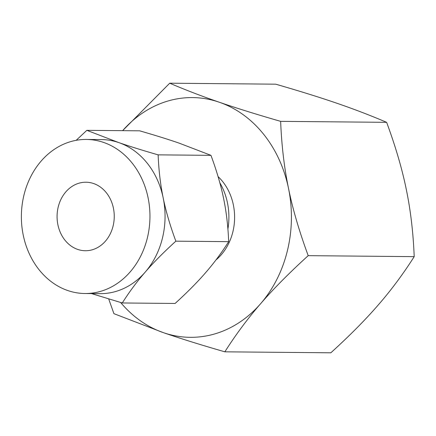 <?xml version="1.0" encoding="UTF-8"?>
<svg xmlns="http://www.w3.org/2000/svg" width="436" height="436" viewBox="0 0 436 436"><rect width="100%" height="100%" fill="white"/><g stroke="black" fill="none" stroke-linecap="round" stroke-linejoin="round"><path stroke-width="0.65" d="M120.641 302.497A119.878 100.035 -89.5 0 0 163.489 332.69A119.878 100.035 -89.5 0 0 215.259 333.769A119.878 100.035 -89.5 0 0 260.63 303.685A119.878 100.035 -89.5 0 0 288.528 188.456A119.878 100.035 -89.5 0 0 219.275 102.22A119.878 100.035 -89.5 0 0 167.506 101.141A119.878 100.035 -89.5 0 0 122.62 130.669L169.713 83.2C185.578 89.99 202.102 96.329 219.275 102.22C236.29 108.084 256.744 114.466 280.642 121.355C281.596 145.341 284.228 167.707 288.528 188.456C292.725 209.1 299.287 231.505 308.214 255.66C289.33 272.827 273.465 288.834 260.63 303.685C247.779 318.471 235.849 334.516 224.851 351.819C201.034 344.958 180.58 338.581 163.489 332.69L113.921 313.669L108.711 298.971M224.851 351.819L330.842 352.8C349.727 335.638 365.586 319.626 378.421 304.775C391.277 289.995 403.202 273.95 414.2 256.641C413.246 232.655 410.614 210.288 406.314 189.54C402.117 168.895 395.556 146.491 386.628 122.331C370.764 115.545 354.245 109.202 337.066 103.31C320.051 97.446 299.597 91.07 275.699 84.181L169.713 83.2M280.642 121.355L386.628 122.331M308.214 255.66L414.2 256.641M218.076 176.607A51.797 43.224 90.5 0 1 215.934 259.987M227.908 229.031A59.95 50.026 -89.5 0 0 219.826 182.744M78.84 183.24A34.259 28.585 90.5 0 1 85.979 182.221A34.259 28.585 90.5 0 1 114.063 212.436A34.259 28.585 90.5 0 1 92.487 249.719A34.259 28.585 90.5 0 1 85.347 250.738A34.259 28.585 90.5 0 1 57.263 220.523A34.259 28.585 90.5 0 1 78.84 183.24M84.955 293.515A77.041 64.288 90.5 0 1 21.8 225.576A77.041 64.288 90.5 0 1 70.321 141.727A77.041 64.288 90.5 0 1 86.377 139.444A77.041 64.288 90.5 0 1 149.532 207.383A77.041 64.288 90.5 0 1 101.01 291.232A77.041 64.288 90.5 0 1 84.955 293.515L100.057 293.657A77.041 64.288 -89.5 0 0 116.112 291.373A77.041 64.288 -89.5 0 0 145.27 272.037C137.008 281.536 129.345 291.848 122.276 302.971L91.5 293.581M122.276 302.971L175.103 303.456C187.262 292.398 197.454 282.114 205.683 272.593C213.945 263.093 221.608 252.782 228.677 241.658C228.05 226.208 226.36 211.831 223.608 198.538C220.91 185.267 216.692 170.868 210.959 155.347L179.103 143.122C168.171 139.351 155.025 135.253 139.667 130.827L86.84 130.337L118.696 142.561A77.041 64.288 -89.5 0 0 101.479 139.58L86.377 139.444M175.85 241.173C163.691 252.231 153.499 262.516 145.27 272.037A77.041 64.288 -89.5 0 0 163.2 197.982C165.898 211.247 170.111 225.646 175.85 241.173L228.677 241.658M163.2 197.982A77.041 64.288 -89.5 0 0 118.696 142.561C129.628 146.333 142.774 150.431 158.132 154.856C158.759 170.312 160.448 184.684 163.2 197.982M210.959 155.347L158.132 154.856M76.18 140.321L86.84 130.337"/></g></svg>
